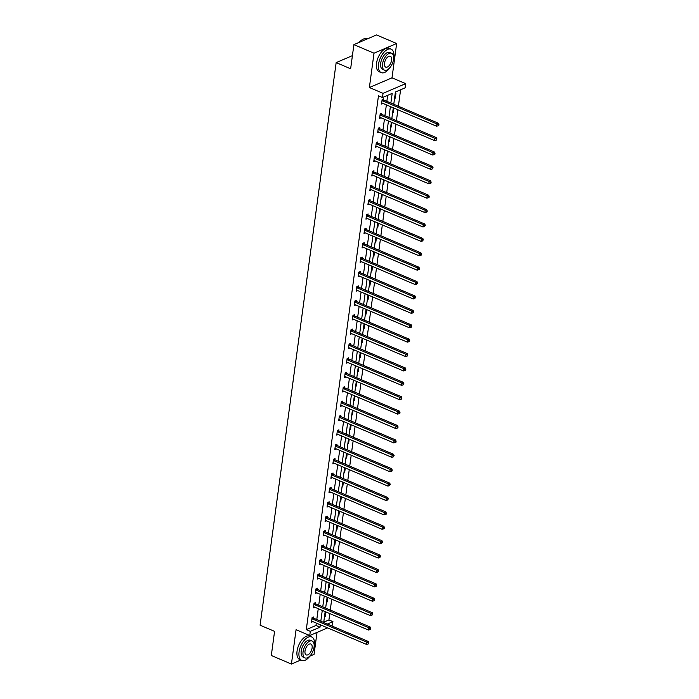 <?xml version="1.0" encoding="UTF-8"?>
<svg xmlns="http://www.w3.org/2000/svg" width="699" height="699" viewBox="0 0 699 699"><rect width="100%" height="100%" fill="white"/><g stroke="black" fill="none" stroke-linecap="round" stroke-linejoin="round"><path stroke-width="1.05" d="M327.613 627.894L309.744 635.54L296.07 629.72L291.422 664.05L271.308 655.496L274.576 631.363L260.089 625.203L336.158 62.613L350.636 68.764L353.904 44.64L376.534 34.95L396.648 43.504L374.017 53.194L369.378 87.524L383.052 93.334L405.691 83.644L405.123 87.847L395.424 91.997L393.764 104.265M353.904 44.64L374.017 53.194M291.422 664.05L300.823 660.022M309.928 656.125L314.061 654.36L317.023 632.42M369.378 87.524L392.008 77.834L396.648 43.504M392.008 77.834L405.691 83.644M323.742 622.162L328.923 619.943L329.779 613.591M330.26 610.052L331.728 599.192M332.208 595.653L333.676 584.801M334.157 581.262L335.625 570.41M336.097 566.863L337.565 556.011M338.045 552.472L339.513 541.62M339.994 538.073L341.462 527.221M341.942 523.682L343.41 512.83M343.882 509.283L345.35 498.431M345.83 494.892L347.298 484.04M347.779 480.493L349.247 469.641M349.727 466.102L351.195 455.25M351.667 451.703L353.135 440.851M353.615 437.312L355.083 426.46M355.564 422.921L357.032 412.061M357.512 408.522L358.971 397.67M359.452 394.131L360.92 383.27M361.4 379.732L362.868 368.88M363.349 365.341L364.817 354.48M365.297 350.942L366.757 340.09M367.237 336.551L368.705 325.69M369.186 322.152L370.653 311.3M371.134 307.761L372.602 296.909M373.083 293.362L374.542 282.51M375.022 278.971L376.49 268.119M376.971 264.572L378.439 253.72M378.919 250.181L380.387 239.329M380.868 235.781L382.327 224.929M382.807 221.391L384.275 210.539M384.756 206.991L386.224 196.139M386.704 192.601L388.172 181.749M388.653 178.201L390.112 167.349M390.592 163.811L392.06 152.959M392.541 149.42L394.009 138.559M394.489 135.021L395.957 124.169M396.429 120.63L397.897 109.769M398.378 106.231L400.606 89.778M328.923 619.943L332.942 621.656L331.999 626.016M352.41 55.649L336.158 62.613M315.424 603.613L315.564 602.582L314.034 603.237L313.414 607.85L314.838 607.239M319.321 574.823L319.46 573.792L317.931 574.447L317.302 579.06L318.735 578.449M323.209 546.033L323.349 545.002L321.82 545.657L321.199 550.27L322.623 549.659M327.106 517.243L327.246 516.212L325.717 516.867L325.087 521.48L326.52 520.869M330.994 488.452L331.134 487.421L329.605 488.077L328.984 492.69L330.409 492.079M334.891 459.662L335.031 458.631L333.502 459.287L332.873 463.9L334.305 463.288M338.779 430.872L338.919 429.841L337.39 430.497L336.769 435.11L338.194 434.498M342.676 402.082L342.816 401.051L341.287 401.707L340.658 406.32L342.091 405.708M346.564 373.292L346.704 372.261L345.175 372.917L344.555 377.53L345.979 376.918M350.461 344.502L350.601 343.471L349.072 344.126L348.443 348.74L349.876 348.128M354.349 315.712L354.489 314.681L352.96 315.336L352.34 319.95L353.764 319.338M358.246 286.922L358.386 285.891L356.857 286.546L356.228 291.16L357.661 290.548M362.134 258.141L362.274 257.101L360.745 257.756L360.125 262.37L361.549 261.758M366.031 229.351L366.171 228.311L364.642 228.966L364.013 233.58L365.446 232.968M369.92 200.561L370.059 199.521L368.53 200.176L367.91 204.79L369.334 204.178M373.816 171.771L373.956 170.739L372.427 171.386L371.798 175.999L373.231 175.388M377.705 142.98L377.844 141.949L376.315 142.596L375.695 147.218L377.119 146.607M381.602 114.19L381.741 113.159L380.212 113.815L379.583 118.428L381.016 117.816M390.872 103.041L392.183 93.386L382.484 97.537L378.465 95.824L306.284 629.633L315.983 625.483L316.306 623.08M316.787 619.541L318.255 608.689M318.735 605.151L320.203 594.29M320.684 590.751L322.152 579.899M322.623 576.36L324.091 565.5M324.572 561.961L326.04 551.109M326.52 547.57L327.988 536.718M328.469 533.171L329.937 522.319M330.409 518.78L331.876 507.928M332.357 504.381L333.825 493.529M334.305 489.99L335.773 479.138M336.254 475.591L337.722 464.739M338.194 461.2L339.662 450.348M340.142 446.801L341.61 435.949M342.091 432.41L343.558 421.558M344.039 418.011L345.507 407.159M345.979 403.62L347.447 392.768M347.927 389.221L349.395 378.369M349.876 374.83L351.344 363.978M351.824 360.439L353.283 349.579M353.764 346.04L355.232 335.188M355.712 331.649L357.18 320.789M357.661 317.25L359.129 306.398M359.609 302.859L361.068 291.999M361.549 288.46L363.017 277.608M363.497 274.069L364.965 263.208M365.446 259.67L366.914 248.818M367.394 245.279L368.854 234.427M369.334 230.88L370.802 220.028M371.283 216.489L372.75 205.637M373.231 202.09L374.699 191.238M375.18 187.699L376.639 176.847M377.119 173.3L378.587 162.448M379.068 158.909L380.536 148.057M381.016 144.51L382.484 133.658M382.956 130.119L384.424 119.267M384.904 115.719L386.372 104.867M386.853 101.329L387.665 95.317M383.541 99.791L383.681 98.76L382.152 99.415L381.532 104.029L382.965 103.417M379.653 128.581L379.793 127.55L378.264 128.205L377.635 132.819L379.068 132.207M375.756 157.371L375.896 156.34L374.367 156.995L373.747 161.609L375.18 160.997M371.868 186.161L372.008 185.13L370.479 185.785L369.85 190.399L371.283 189.787M367.971 214.951L368.111 213.92L366.582 214.576L365.961 219.189L367.394 218.577M364.083 243.741L364.223 242.71L362.694 243.366L362.065 247.979L363.497 247.367M360.186 272.531L360.326 271.5L358.797 272.156L358.176 276.769L359.609 276.157M356.298 301.321L356.438 300.29L354.909 300.946L354.279 305.559L355.712 304.947M352.401 330.111L352.541 329.08L351.012 329.736L350.391 334.349L351.824 333.738M348.513 358.902L348.652 357.871L347.123 358.526L346.494 363.139L347.927 362.528M344.616 387.692L344.756 386.661L343.226 387.316L342.606 391.929L344.039 391.318M340.728 416.482L340.867 415.451L339.338 416.106L338.709 420.719L340.142 420.108M336.831 445.272L336.97 444.241L335.441 444.887L334.821 449.509L336.254 448.889M332.942 474.062L333.082 473.031L331.553 473.677L330.924 478.291L332.357 477.679M329.046 502.852L329.185 501.812L327.656 502.467L327.036 507.081L328.469 506.469M325.157 531.642L325.297 530.602L323.768 531.257L323.139 535.871L324.572 535.259M321.26 560.423L321.4 559.392L319.871 560.048L319.251 564.661L320.684 564.049M317.372 589.213L317.512 588.182L315.983 588.838L315.363 593.451L316.787 592.839M313.475 618.003L313.615 616.972L312.086 617.628L311.466 622.241L312.899 621.629M382.484 97.537L383.052 93.334M309.744 635.54L310.312 631.346L320.011 627.195L320.334 624.792M306.284 629.633L310.312 631.346M320.806 621.254L322.274 610.402M322.755 606.854L324.222 596.002M324.703 592.464L326.171 581.612M326.651 578.064L328.119 567.212M328.591 563.674L330.059 552.822M330.54 549.283L332.008 538.422M332.488 534.884L333.956 524.032M334.437 520.493L335.904 509.632M336.376 506.093L337.844 495.241M338.325 491.703L339.793 480.842M340.273 477.303L341.741 466.451M342.222 462.913L343.69 452.052M344.161 448.513L345.629 437.661M346.11 434.123L347.578 423.271M348.058 419.723L349.526 408.871M350.007 405.333L351.475 394.481M351.947 390.933L353.414 380.081M353.895 376.543L355.363 365.691M355.843 362.143L357.311 351.291M357.792 347.752L359.26 336.901M359.732 333.353L361.2 322.501M361.68 318.962L363.148 308.11M363.629 304.563L365.096 293.711M365.577 290.172L367.045 279.32M367.517 275.782L368.985 264.921M369.465 261.382L370.933 250.53M371.414 246.992L372.882 236.131M373.362 232.592L374.83 221.74M375.302 218.202L376.77 207.341M377.25 203.802L378.718 192.95M379.199 189.412L380.667 178.551M381.147 175.012L382.615 164.16M383.087 160.621L384.555 149.761M385.035 146.222L386.503 135.37M386.984 131.831L388.452 120.979M388.932 117.432L390.4 106.58M327.368 624.041L332.942 621.656M393.284 107.812L391.816 118.664M391.335 122.203L389.867 133.055M389.395 136.602L387.928 147.454M387.447 150.993L385.979 161.845M385.498 165.392L384.031 176.244M383.55 179.783L382.091 190.635M381.61 194.182L380.142 205.034M379.662 208.573L378.194 219.425M377.713 222.964L376.245 233.824M375.765 237.363L374.306 248.215M373.825 251.754L372.357 262.614M371.877 266.153L370.409 277.005M369.928 280.544L368.46 291.404M367.98 294.943L366.521 305.795M366.04 309.334L364.572 320.194M364.092 323.733L362.624 334.585M362.143 338.124L360.675 348.976M360.195 352.523L358.736 363.375M358.255 366.914L356.787 377.766M356.307 381.313L354.839 392.165M354.358 395.704L352.89 406.556M352.41 410.103L350.95 420.955M350.47 424.494L349.002 435.346M348.521 438.893L347.053 449.745M346.573 453.284L345.105 464.136M344.633 467.683L343.165 478.535M342.685 482.074L341.217 492.926M340.736 496.465L339.268 507.325M338.788 510.864L337.32 521.716M336.848 525.255L335.38 536.116M334.9 539.654L333.432 550.506M332.951 554.045L331.483 564.906M331.003 568.444L329.535 579.296M329.063 582.835L327.595 593.696M327.115 597.234L325.647 608.086M325.166 611.625L323.698 622.486M325.105 612.053L325.638 611.826M325.83 611.913L325.227 616.352L324.485 616.667M327.053 597.662L327.586 597.435M327.779 597.514L327.176 601.953L326.433 602.276M329.002 583.263L329.535 583.036M329.727 583.123L329.124 587.562L328.373 587.876M330.95 568.872L331.475 568.645M331.667 568.724L331.073 573.163L330.321 573.486M332.89 554.482L333.423 554.246M333.615 554.333L333.012 558.772L332.27 559.095M334.838 540.082L335.371 539.855M335.564 539.934L334.961 544.381L334.218 544.696M336.787 525.692L337.32 525.465M337.512 525.543L336.909 529.982L336.158 530.305M338.735 511.292L339.26 511.065M339.452 511.144L338.858 515.591L338.106 515.906M340.675 496.902L341.208 496.674M341.4 496.753L340.797 501.192L340.055 501.515M342.624 482.502L343.157 482.275M343.349 482.354L342.746 486.801L342.003 487.116M344.572 468.112L345.105 467.884M345.297 467.963L344.694 472.402L343.943 472.725M346.521 453.712L347.045 453.485M347.237 453.564L346.643 458.011L345.891 458.326M348.46 439.322L348.993 439.094M349.185 439.173L348.583 443.612L347.84 443.935M350.409 424.922L350.942 424.695M351.134 424.774L350.531 429.221L349.788 429.536M352.357 410.531L352.89 410.304M353.082 410.383L352.479 414.822L351.728 415.145M354.306 396.132L354.83 395.905M355.022 395.992L354.428 400.431L353.677 400.745M356.245 381.741L356.778 381.514M356.971 381.593L356.368 386.031L355.625 386.355M358.194 367.342L358.727 367.115M358.919 367.202L358.316 371.641L357.573 371.955M360.142 352.951L360.675 352.724M360.867 352.803L360.265 357.241L359.513 357.565M362.091 338.552L362.615 338.325M362.807 338.412L362.213 342.851L361.462 343.165M364.03 324.161L364.563 323.934M364.756 324.013L364.153 328.451L363.41 328.775M365.979 309.762L366.512 309.535M366.704 309.622L366.101 314.061L365.359 314.375M367.927 295.371L368.46 295.144M368.653 295.223L368.05 299.661L367.298 299.985M369.876 280.972L370.4 280.745M370.592 280.832L369.998 285.271L369.247 285.594M371.816 266.581L372.349 266.354M372.541 266.433L371.938 270.88L371.195 271.195M373.764 252.19L374.297 251.955M374.489 252.042L373.886 256.481L373.144 256.804M375.713 237.791L376.245 237.564M376.429 237.643L375.835 242.09L375.083 242.404M377.661 223.4L378.185 223.173M378.377 223.252L377.783 227.691L377.032 228.014M379.601 209.001L380.134 208.774M380.326 208.852L379.723 213.3L378.98 213.614M381.549 194.61L382.082 194.383M382.274 194.462L381.671 198.9L380.929 199.224M383.498 180.211L384.031 179.984M384.214 180.062L383.62 184.51L382.869 184.824M385.446 165.82L385.97 165.593M386.163 165.672L385.568 170.11L384.817 170.434M387.386 151.421L387.919 151.194M388.111 151.272L387.508 155.72L386.765 156.034M389.334 137.03L389.867 136.803M390.059 136.882L389.457 141.32L388.714 141.644M391.283 122.631L391.816 122.404M391.999 122.482L391.405 126.93L390.654 127.244M393.231 108.24L393.755 108.013M393.948 108.092L393.345 112.53L392.602 112.854M395.171 93.841L395.922 93.526L395.293 98.14L394.551 98.454M315.983 625.483L320.011 627.195M394.629 97.851L395.293 98.14M392.681 112.251L393.345 112.53M390.741 126.641L391.405 126.93M388.793 141.041L389.457 141.32M386.844 155.431L387.508 155.72M384.896 169.831L385.568 170.11M382.956 184.221L383.62 184.51M381.007 198.621L381.671 198.9M379.059 213.012L379.723 213.3M377.111 227.411L377.783 227.691M375.171 241.802L375.835 242.09M373.222 256.201L373.886 256.481M371.274 270.592L371.938 270.88M369.334 284.991L369.998 285.271M367.386 299.382L368.05 299.661M365.437 313.781L366.101 314.061M363.489 328.172L364.153 328.451M361.549 342.571L362.213 342.851M359.601 356.962L360.265 357.241M357.652 371.361L358.316 371.641M355.704 385.752L356.368 386.031M353.764 400.143L354.428 400.431M351.815 414.542L352.479 414.822M349.867 428.933L350.531 429.221M347.919 443.332L348.583 443.612M345.979 457.723L346.643 458.011M344.03 472.122L344.694 472.402M342.082 486.513L342.746 486.801M340.133 500.912L340.797 501.192M338.194 515.303L338.858 515.591M336.245 529.702L336.909 529.982M334.297 544.093L334.961 544.381M332.348 558.492L333.012 558.772M330.409 572.883L331.073 573.163M328.46 587.282L329.124 587.562M326.512 601.673L327.176 601.953M324.563 616.072L325.227 616.352M382.012 100.446L382.126 100.551A1.022 0.769 -113.2 0 0 382.414 100.743L436.884 123.915L436.578 126.222L382.108 103.05A1.022 0.769 -113.2 0 0 381.794 102.989L381.671 102.998M382.834 99.127L383.655 99.896A1.022 0.769 -113.2 0 0 383.943 100.097L438.413 123.26L436.884 123.915L438.299 124.85L438.168 125.776L438.78 125.514L438.911 124.588L438.299 124.85M438.911 124.588L438.413 123.26M436.578 126.222L438.168 125.776M359.19 42.377A12.425 6.37 -67 0 1 362.047 39.817A12.425 6.37 -67 0 1 362.169 39.738M367.132 38.978L366.87 38.864A12.731 6.527 113 0 0 362.3 39.651A12.731 6.527 113 0 0 359.347 42.307M393.563 59.17A12.731 6.527 113 0 0 393.834 57.633A12.731 6.527 113 0 0 391.169 49.192A12.731 6.527 113 0 0 378.543 64.186A12.731 6.527 113 0 0 381.208 72.626A12.731 6.527 113 0 0 390.051 67.436M391.169 49.192L389.16 48.336A12.731 6.527 113 0 0 376.525 63.329A12.731 6.527 113 0 0 379.19 71.77L381.208 72.626M384.45 70.127L382.598 69.341A9.166 4.701 -67 0 1 380.684 63.268A9.166 4.701 -67 0 1 389.771 52.477L391.623 53.264A9.166 4.701 113 0 0 382.536 64.055A9.166 4.701 113 0 0 384.45 70.127A9.166 4.701 113 0 0 393.546 59.336A9.166 4.701 113 0 0 391.623 53.264M384.494 63.216A5.907 3.032 113 0 0 385.726 67.13A5.907 3.032 113 0 0 391.589 60.175A5.907 3.032 113 0 0 390.348 56.261A5.907 3.032 113 0 0 384.494 63.216M314.096 646.959A12.731 6.527 113 0 0 314.367 645.422A12.731 6.527 113 0 0 311.702 636.981A12.731 6.527 113 0 0 299.067 651.975A12.731 6.527 113 0 0 301.732 660.415A12.731 6.527 113 0 0 310.574 655.225M311.702 636.981L309.683 636.125A12.731 6.527 113 0 0 297.058 651.119A12.731 6.527 113 0 0 299.722 659.559L301.732 660.415M304.982 657.916L303.13 657.13A9.166 4.701 -67 0 1 301.208 651.057A9.166 4.701 -67 0 1 310.304 640.267L312.156 641.053A9.166 4.701 113 0 0 303.06 651.844A9.166 4.701 113 0 0 304.982 657.916A9.166 4.701 113 0 0 314.069 647.125A9.166 4.701 113 0 0 312.156 641.053M305.017 651.005A5.907 3.032 113 0 0 306.258 654.919A5.907 3.032 113 0 0 312.112 647.964A5.907 3.032 113 0 0 310.88 644.05A5.907 3.032 113 0 0 305.017 651.005M380.073 114.846L380.177 114.951A1.022 0.769 -113.2 0 0 380.474 115.143L434.935 138.306L434.629 140.613L380.16 117.449A1.022 0.769 -113.2 0 0 379.845 117.388L379.723 117.388M380.894 113.518L381.706 114.295A1.022 0.769 -113.2 0 0 382.003 114.487L436.473 137.651L434.935 138.306L436.351 139.25L436.228 140.176L436.962 138.987L436.351 139.25M436.962 138.987L436.473 137.651M434.629 140.613L436.228 140.176M378.124 129.236L378.238 129.341A1.022 0.769 -113.2 0 0 378.526 129.533L432.996 152.705L432.681 155.012L378.211 131.84A1.022 0.769 -113.2 0 0 377.906 131.779L377.775 131.788M378.945 127.917L379.767 128.686A1.022 0.769 -113.2 0 0 380.055 128.878L434.525 152.05L432.996 152.705L434.402 153.64L434.28 154.566L434.892 154.304L435.014 153.378L434.402 153.64M435.014 153.378L434.525 152.05M432.681 155.012L434.28 154.566M376.176 143.636L376.289 143.741A1.022 0.769 -113.2 0 0 376.578 143.933L431.047 167.096L430.733 169.403L376.263 146.24A1.022 0.769 -113.2 0 0 375.957 146.178L375.835 146.178M376.997 142.308L377.818 143.085A1.022 0.769 -113.2 0 0 378.107 143.278L432.576 166.441L431.047 167.096L432.454 168.04L432.332 168.957L433.065 167.777L432.454 168.04M433.065 167.777L432.576 166.441M430.733 169.403L432.332 168.957M374.227 158.026L374.341 158.131A1.022 0.769 -113.2 0 0 374.629 158.323L429.099 181.495L428.793 183.802L374.323 160.63A1.022 0.769 -113.2 0 0 374.009 160.569L373.886 160.578M375.048 156.707L375.87 157.476A1.022 0.769 -113.2 0 0 376.158 157.668L430.628 180.84L429.099 181.495L430.514 182.43L430.383 183.356L430.995 183.094L431.126 182.168L430.514 182.43M431.126 182.168L430.628 180.84M428.793 183.802L430.383 183.356M372.287 172.426L372.392 172.531A1.022 0.769 -113.2 0 0 372.689 172.723L427.15 195.886L426.844 198.193L372.375 175.03A1.022 0.769 -113.2 0 0 372.069 174.968L371.938 174.968M373.109 171.098L373.921 171.875A1.022 0.769 -113.2 0 0 374.218 172.068L428.688 195.231L427.15 195.886L428.566 196.83L428.443 197.747L429.055 197.485L429.177 196.568L428.566 196.83M429.177 196.568L428.688 195.231M426.844 198.193L428.443 197.747M370.339 186.816L370.453 186.921A1.022 0.769 -113.2 0 0 370.741 187.114L425.21 210.285L424.896 212.592L370.426 189.42A1.022 0.769 -113.2 0 0 370.121 189.359L369.989 189.368M371.16 185.497L371.982 186.266A1.022 0.769 -113.2 0 0 372.27 186.458L426.74 209.63L425.21 210.285L426.617 211.22L426.495 212.147L427.106 211.884L427.229 210.958L426.617 211.22M427.229 210.958L426.74 209.63M424.896 212.592L426.495 212.147M368.39 201.216L368.504 201.321A1.022 0.769 -113.2 0 0 368.792 201.513L423.262 224.676L422.947 226.983L368.478 203.82A1.022 0.769 -113.2 0 0 368.172 203.758L368.05 203.758M369.212 199.888L370.033 200.665A1.022 0.769 -113.2 0 0 370.321 200.858L424.791 224.021L423.262 224.676L424.669 225.62L424.546 226.537L425.289 225.358L424.669 225.62M425.289 225.358L424.791 224.021M422.947 226.983L424.546 226.537M366.442 215.607L366.556 215.711A1.022 0.769 -113.2 0 0 366.844 215.904L421.314 239.075L421.008 241.382L366.538 218.21A1.022 0.769 -113.2 0 0 366.224 218.149L366.101 218.158M367.263 214.278L368.085 215.056A1.022 0.769 -113.2 0 0 368.373 215.248L422.843 238.42L421.314 239.075L422.729 240.01L422.598 240.937L423.341 239.748L422.729 240.01M423.341 239.748L422.843 238.42M421.008 241.382L422.598 240.937M364.502 229.997L364.607 230.102A1.022 0.769 -113.2 0 0 364.904 230.303L419.365 253.466L419.059 255.773L364.59 232.61A1.022 0.769 -113.2 0 0 364.284 232.549L364.153 232.549M365.324 228.678L366.136 229.455A1.022 0.769 -113.2 0 0 366.433 229.648L420.903 252.811L419.365 253.466L420.781 254.41L420.658 255.327L421.27 255.065L421.392 254.148L420.781 254.41M421.392 254.148L420.903 252.811M419.059 255.773L420.658 255.327M362.554 244.397L362.667 244.501A1.022 0.769 -113.2 0 0 362.956 244.694L417.425 267.866L417.111 270.172L362.641 247A1.022 0.769 -113.2 0 0 362.335 246.939L362.204 246.948M363.375 243.069L364.196 243.846A1.022 0.769 -113.2 0 0 364.485 244.038L418.954 267.21L417.425 267.866L418.832 268.8L418.71 269.727L419.321 269.464L419.444 268.538L418.832 268.8M419.444 268.538L418.954 267.21M417.111 270.172L418.71 269.727M360.605 258.787L360.719 258.892A1.022 0.769 -113.2 0 0 361.007 259.093L415.477 282.256L415.162 284.563L360.693 261.4A1.022 0.769 -113.2 0 0 360.387 261.339L360.265 261.339M361.427 257.468L362.248 258.237A1.022 0.769 -113.2 0 0 362.536 258.438L417.006 281.601L415.477 282.256L416.892 283.2L416.761 284.117L417.504 282.938L416.892 283.2M417.504 282.938L417.006 281.601M415.162 284.563L416.761 284.117M358.657 273.187L358.77 273.292A1.022 0.769 -113.2 0 0 359.059 273.484L413.528 296.647L413.223 298.962L358.753 275.79A1.022 0.769 -113.2 0 0 358.438 275.729L358.316 275.738M359.478 271.859L360.3 272.636A1.022 0.769 -113.2 0 0 360.588 272.828L415.057 296L413.528 296.647L414.944 297.591L414.813 298.517L415.556 297.328L414.944 297.591M415.556 297.328L415.057 296M413.223 298.962L414.813 298.517M356.717 287.577L356.822 287.682A1.022 0.769 -113.2 0 0 357.119 287.883L411.589 311.046L411.274 313.353L356.805 290.19A1.022 0.769 -113.2 0 0 356.499 290.129L356.368 290.129M357.538 286.258L358.351 287.027A1.022 0.769 -113.2 0 0 358.648 287.228L413.118 310.391L411.589 311.046L412.995 311.99L412.873 312.907L413.485 312.645L413.607 311.728L412.995 311.99M413.607 311.728L413.118 310.391M411.274 313.353L412.873 312.907M354.769 301.977L354.882 302.082A1.022 0.769 -113.2 0 0 355.171 302.274L409.64 325.437L409.326 327.744L354.856 304.581A1.022 0.769 -113.2 0 0 354.55 304.519L354.419 304.528M355.59 300.649L356.411 301.426A1.022 0.769 -113.2 0 0 356.7 301.618L411.169 324.79L409.64 325.437L411.047 326.381L410.925 327.307L411.536 327.045L411.659 326.118L411.047 326.381M411.659 326.118L411.169 324.79M409.326 327.744L410.925 327.307M352.82 316.367L352.934 316.472A1.022 0.769 -113.2 0 0 353.222 316.673L407.692 339.836L407.377 342.143L352.908 318.98A1.022 0.769 -113.2 0 0 352.602 318.919L352.479 318.919M353.642 315.048L354.463 315.817A1.022 0.769 -113.2 0 0 354.751 316.018L409.221 339.181L407.692 339.836L409.107 340.78L408.976 341.697L409.719 340.518L409.107 340.78M409.719 340.518L409.221 339.181M407.377 342.143L408.976 341.697M350.872 330.767L350.985 330.872A1.022 0.769 -113.2 0 0 351.274 331.064L405.743 354.227L405.437 356.534L350.968 333.371A1.022 0.769 -113.2 0 0 350.653 333.309L350.531 333.318M351.693 329.439L352.514 330.216A1.022 0.769 -113.2 0 0 352.803 330.409L407.272 353.572L405.743 354.227L407.159 355.171L407.028 356.097L407.648 355.835L407.77 354.909L407.159 355.171M407.77 354.909L407.272 353.572M405.437 356.534L407.028 356.097M348.932 345.157L349.037 345.262A1.022 0.769 -113.2 0 0 349.334 345.463L403.804 368.626L403.489 370.933L349.019 347.77A1.022 0.769 -113.2 0 0 348.714 347.709L348.583 347.709M349.753 343.838L350.566 344.607A1.022 0.769 -113.2 0 0 350.863 344.808L405.333 367.971L403.804 368.626L405.21 369.57L405.088 370.487L405.7 370.225L405.822 369.308L405.21 369.57M405.822 369.308L405.333 367.971M403.489 370.933L405.088 370.487M346.984 359.557L347.097 359.662A1.022 0.769 -113.2 0 0 347.386 359.854L401.855 383.017L401.541 385.324L347.071 362.161A1.022 0.769 -113.2 0 0 346.765 362.099L346.634 362.108M347.805 358.229L348.626 359.006A1.022 0.769 -113.2 0 0 348.915 359.199L403.384 382.362L401.855 383.017L403.262 383.961L403.14 384.887L403.873 383.699L403.262 383.961M403.873 383.699L403.384 382.362M401.541 385.324L403.14 384.887M345.035 373.948L345.149 374.052A1.022 0.769 -113.2 0 0 345.437 374.245L399.907 397.416L399.592 399.723L345.123 376.551A1.022 0.769 -113.2 0 0 344.817 376.499L344.694 376.499M345.856 372.628L346.678 373.397A1.022 0.769 -113.2 0 0 346.966 373.598L401.436 396.761L399.907 397.416L401.322 398.351L401.191 399.278L401.934 398.089L401.322 398.351M401.934 398.089L401.436 396.761M399.592 399.723L401.191 399.278M343.087 388.347L343.2 388.452A1.022 0.769 -113.2 0 0 343.489 388.644L397.958 411.807L397.652 414.114L343.183 390.951A1.022 0.769 -113.2 0 0 342.868 390.89L342.746 390.89M343.908 387.019L344.729 387.796A1.022 0.769 -113.2 0 0 345.018 387.989L399.487 411.152L397.958 411.807L399.374 412.751L399.251 413.677L399.863 413.415L399.985 412.489L399.374 412.751M399.985 412.489L399.487 411.152M397.652 414.114L399.251 413.677M341.147 402.738L341.252 402.842A1.022 0.769 -113.2 0 0 341.549 403.035L396.018 426.207L395.704 428.513L341.234 405.341A1.022 0.769 -113.2 0 0 340.929 405.28L340.797 405.289M341.968 401.418L342.781 402.187A1.022 0.769 -113.2 0 0 343.078 402.388L397.548 425.551L396.018 426.207L397.425 427.141L397.303 428.068L397.914 427.805L398.037 426.879L397.425 427.141M398.037 426.879L397.548 425.551M395.704 428.513L397.303 428.068M339.198 417.137L339.312 417.242A1.022 0.769 -113.2 0 0 339.6 417.434L394.07 440.597L393.755 442.904L339.286 419.741A1.022 0.769 -113.2 0 0 338.98 419.68L338.849 419.68M340.02 415.809L340.841 416.587A1.022 0.769 -113.2 0 0 341.129 416.779L395.599 439.942L394.07 440.597L395.477 441.541L395.354 442.458L395.966 442.205L396.088 441.279L395.477 441.541M396.088 441.279L395.599 439.942M393.755 442.904L395.354 442.458M337.25 431.528L337.364 431.632A1.022 0.769 -113.2 0 0 337.652 431.825L392.122 454.997L391.807 457.303L337.337 434.131A1.022 0.769 -113.2 0 0 337.032 434.07L336.909 434.079M338.071 430.208L338.893 430.977A1.022 0.769 -113.2 0 0 339.181 431.169L393.651 454.341L392.122 454.997L393.537 455.931L393.406 456.858L394.149 455.669L393.537 455.931M394.149 455.669L393.651 454.341M391.807 457.303L393.406 456.858M335.302 445.927L335.415 446.032A1.022 0.769 -113.2 0 0 335.703 446.224L390.173 469.387L389.867 471.694L335.398 448.531A1.022 0.769 -113.2 0 0 335.083 448.47L334.961 448.47M336.123 444.599L336.944 445.377A1.022 0.769 -113.2 0 0 337.233 445.569L391.702 468.732L390.173 469.387L391.589 470.331L391.466 471.248L392.078 470.986L392.2 470.069L391.589 470.331M392.2 470.069L391.702 468.732M389.867 471.694L391.466 471.248M333.362 460.318L333.467 460.423A1.022 0.769 -113.2 0 0 333.764 460.615L388.233 483.787L387.919 486.093L333.449 462.921A1.022 0.769 -113.2 0 0 333.143 462.86L333.012 462.869M334.183 458.998L334.996 459.767A1.022 0.769 -113.2 0 0 335.293 459.959L389.762 483.131L388.233 483.787L389.64 484.722L389.518 485.648L390.252 484.459L389.64 484.722M390.252 484.459L389.762 483.131M387.919 486.093L389.518 485.648M331.413 474.717L331.527 474.822A1.022 0.769 -113.2 0 0 331.815 475.014L386.285 498.177L385.97 500.484L331.501 477.321A1.022 0.769 -113.2 0 0 331.195 477.26L331.064 477.26M332.235 473.389L333.056 474.167A1.022 0.769 -113.2 0 0 333.344 474.359L387.814 497.522L386.285 498.177L387.692 499.121L387.569 500.038L388.303 498.859L387.692 499.121M388.303 498.859L387.814 497.522M385.97 500.484L387.569 500.038M329.465 489.108L329.579 489.213A1.022 0.769 -113.2 0 0 329.867 489.405L384.336 512.577L384.022 514.883L329.552 491.712A1.022 0.769 -113.2 0 0 329.246 491.65L329.124 491.659M330.286 487.78L331.108 488.557A1.022 0.769 -113.2 0 0 331.396 488.75L385.865 511.921L384.336 512.577L385.752 513.512L385.621 514.438L386.232 514.176L386.364 513.249L385.752 513.512M386.364 513.249L385.865 511.921M384.022 514.883L385.621 514.438M327.516 503.507L327.63 503.603A1.022 0.769 -113.2 0 0 327.918 503.804L382.388 526.967L382.082 529.274L327.613 506.111A1.022 0.769 -113.2 0 0 327.298 506.05L327.176 506.05M328.338 502.179L329.159 502.957A1.022 0.769 -113.2 0 0 329.447 503.149L383.917 526.312L382.388 526.967L383.803 527.911L383.681 528.828L384.293 528.566L384.415 527.649L383.803 527.911M384.415 527.649L383.917 526.312M382.082 529.274L383.681 528.828M325.577 517.898L325.682 518.003A1.022 0.769 -113.2 0 0 325.979 518.195L380.448 541.367L380.134 543.673L325.664 520.502A1.022 0.769 -113.2 0 0 325.358 520.44L325.227 520.449M326.398 516.57L327.211 517.347A1.022 0.769 -113.2 0 0 327.508 517.54L381.977 540.711L380.448 541.367L381.855 542.302L381.733 543.228L382.467 542.04L381.855 542.302M382.467 542.04L381.977 540.711M380.134 543.673L381.733 543.228M323.628 532.289L323.742 532.393A1.022 0.769 -113.2 0 0 324.03 532.594L378.5 555.757L378.185 558.064L323.716 534.901A1.022 0.769 -113.2 0 0 323.41 534.84L323.279 534.84M324.45 530.969L325.271 531.747A1.022 0.769 -113.2 0 0 325.559 531.939L380.029 555.102L378.5 555.757L379.906 556.701L379.784 557.619L380.518 556.439L379.906 556.701M380.518 556.439L380.029 555.102M378.185 558.064L379.784 557.619M321.68 546.688L321.793 546.793A1.022 0.769 -113.2 0 0 322.082 546.985L376.551 570.157L376.237 572.464L321.767 549.292A1.022 0.769 -113.2 0 0 321.461 549.231L321.339 549.239M322.501 545.36L323.322 546.137A1.022 0.769 -113.2 0 0 323.611 546.33L378.08 569.502L376.551 570.157L377.967 571.092L377.836 572.018L378.447 571.756L378.578 570.83L377.967 571.092M378.578 570.83L378.08 569.502M376.237 572.464L377.836 572.018M319.731 561.079L319.845 561.183A1.022 0.769 -113.2 0 0 320.133 561.384L374.603 584.547L374.297 586.854L319.827 563.691A1.022 0.769 -113.2 0 0 319.513 563.63L319.391 563.63M320.553 559.759L321.374 560.528A1.022 0.769 -113.2 0 0 321.662 560.729L376.132 583.892L374.603 584.547L376.018 585.491L375.896 586.409L376.508 586.146L376.63 585.229L376.018 585.491M376.63 585.229L376.132 583.892M374.297 586.854L375.896 586.409M317.792 575.478L317.896 575.583A1.022 0.769 -113.2 0 0 318.194 575.775L372.663 598.938L372.349 601.245L317.879 578.082A1.022 0.769 -113.2 0 0 317.573 578.021L317.442 578.029M318.613 574.15L319.426 574.928A1.022 0.769 -113.2 0 0 319.723 575.12L374.192 598.292L372.663 598.938L374.07 599.882L373.948 600.808L374.559 600.546L374.681 599.62L374.07 599.882M374.681 599.62L374.192 598.292M372.349 601.245L373.948 600.808M315.843 589.869L315.957 589.973A1.022 0.769 -113.2 0 0 316.245 590.174L370.715 613.338L370.4 615.644L315.931 592.481A1.022 0.769 -113.2 0 0 315.625 592.42L315.494 592.42M316.664 588.549L317.486 589.318A1.022 0.769 -113.2 0 0 317.774 589.519L372.244 612.682L370.715 613.338L372.121 614.281L371.999 615.199L372.733 614.019L372.121 614.281M372.733 614.019L372.244 612.682M370.4 615.644L371.999 615.199M313.895 604.268L314.008 604.373A1.022 0.769 -113.2 0 0 314.297 604.565L368.766 627.728L368.452 630.035L313.982 606.872A1.022 0.769 -113.2 0 0 313.676 606.811L313.554 606.819M314.716 602.94L315.537 603.718A1.022 0.769 -113.2 0 0 315.826 603.91L370.295 627.073L368.766 627.728L370.182 628.672L370.051 629.598L370.662 629.336L370.793 628.41L370.182 628.672M370.793 628.41L370.295 627.073M368.452 630.035L370.051 629.598M311.946 618.659L312.06 618.764A1.022 0.769 -113.2 0 0 312.348 618.965L366.818 642.128L366.512 644.434L312.042 621.271A1.022 0.769 -113.2 0 0 311.728 621.21L311.605 621.21M312.768 617.339L313.589 618.108A1.022 0.769 -113.2 0 0 313.877 618.309L368.347 641.472L366.818 642.128L368.233 643.071L368.111 643.989L368.723 643.727L368.845 642.809L368.233 643.071M368.845 642.809L368.347 641.472M366.512 644.434L368.111 643.989M382.126 100.551L383.655 99.896M382.414 100.743L383.943 100.097M380.177 114.951L381.706 114.295M380.474 115.143L382.003 114.487M378.238 129.341L379.767 128.686M378.526 129.533L380.055 128.878M376.289 143.741L377.818 143.085M376.578 143.933L378.107 143.278M374.341 158.131L375.87 157.476M374.629 158.323L376.158 157.668M372.392 172.531L373.921 171.875M372.689 172.723L374.218 172.068M370.453 186.921L371.982 186.266M370.741 187.114L372.27 186.458M368.504 201.321L370.033 200.665M368.792 201.513L370.321 200.858M366.556 215.711L368.085 215.056M366.844 215.904L368.373 215.248M364.607 230.102L366.136 229.455M364.904 230.303L366.433 229.648M362.667 244.501L364.196 243.846M362.956 244.694L364.485 244.038M360.719 258.892L362.248 258.237M361.007 259.093L362.536 258.438M358.77 273.292L360.3 272.636M359.059 273.484L360.588 272.828M356.822 287.682L358.351 287.027M357.119 287.883L358.648 287.228M354.882 302.082L356.411 301.426M355.171 302.274L356.7 301.618M352.934 316.472L354.463 315.817M353.222 316.673L354.751 316.018M350.985 330.872L352.514 330.216M351.274 331.064L352.803 330.409M349.037 345.262L350.566 344.607M349.334 345.463L350.863 344.808M347.097 359.662L348.626 359.006M347.386 359.854L348.915 359.199M345.149 374.052L346.678 373.397M345.437 374.245L346.966 373.598M343.2 388.452L344.729 387.796M343.489 388.644L345.018 387.989M341.252 402.842L342.781 402.187M341.549 403.035L343.078 402.388M339.312 417.242L340.841 416.587M339.6 417.434L341.129 416.779M337.364 431.632L338.893 430.977M337.652 431.825L339.181 431.169M335.415 446.032L336.944 445.377M335.703 446.224L337.233 445.569M333.467 460.423L334.996 459.767M333.764 460.615L335.293 459.959M331.527 474.822L333.056 474.167M331.815 475.014L333.344 474.359M329.579 489.213L331.108 488.557M329.867 489.405L331.396 488.75M327.63 503.603L329.159 502.957M327.918 503.804L329.447 503.149M325.682 518.003L327.211 517.347M325.979 518.195L327.508 517.54M323.742 532.393L325.271 531.747M324.03 532.594L325.559 531.939M321.793 546.793L323.322 546.137M322.082 546.985L323.611 546.33M319.845 561.183L321.374 560.528M320.133 561.384L321.662 560.729M317.896 575.583L319.426 574.928M318.194 575.775L319.723 575.12M315.957 589.973L317.486 589.318M316.245 590.174L317.774 589.519M314.008 604.373L315.537 603.718M314.297 604.565L315.826 603.91M312.06 618.764L313.589 618.108M312.348 618.965L313.877 618.309"/></g></svg>
